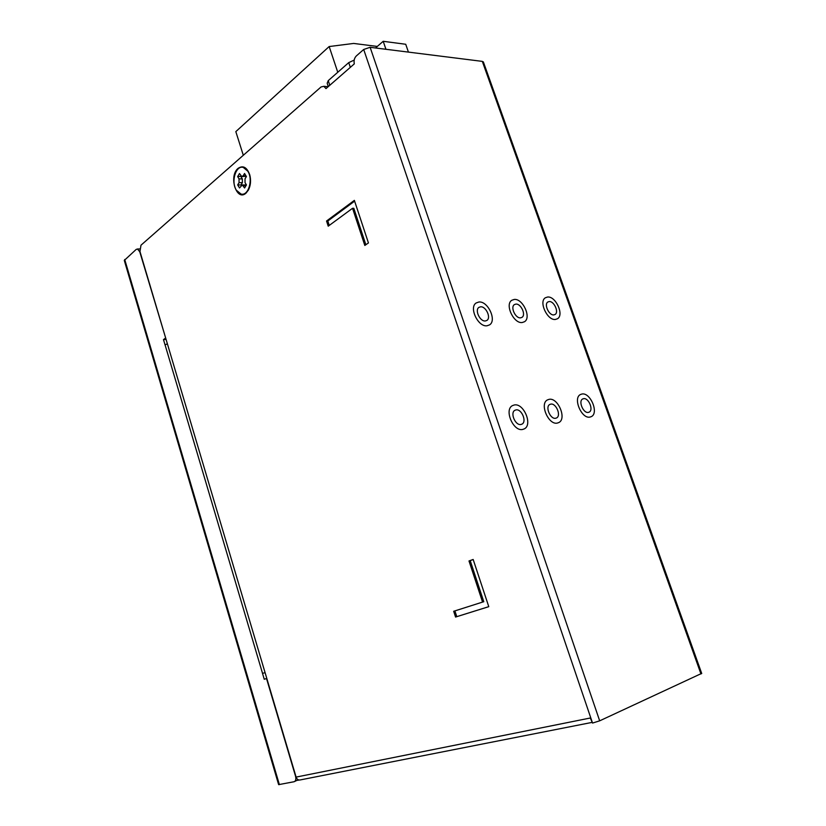 <?xml version="1.0" encoding="UTF-8"?>
<svg xmlns="http://www.w3.org/2000/svg" width="826" height="826" viewBox="0 0 826 826"><rect width="100%" height="100%" fill="white"/><g stroke="black" fill="none" stroke-linecap="round" stroke-linejoin="round"><path stroke-width="1.24" d="M352.805 65.192L328.418 86.472M165.706 338.144L139.739 251.724L137.488 248.998L136.176 249.421L124.292 260.417L278.63 784.638L294.066 781.737L298.248 779.775M354.199 60.081L348.737 62.621L328.242 80.638L327.179 83.199L328.304 86.585M165.417 338.164L163.476 339.61L166.078 339.393M163.476 339.61L165.055 344.907L167.379 343.802M265.074 672.622L262.523 673.427L264.248 679.251L266.798 678.425M264.248 679.251L266.798 678.456M266.519 678.549L295.522 776.161C296.204 778.98 295.822 780.807 294.366 781.644M522.693 429.437C513.349 431.864 503.86 409.748 512.45 405.628L514.278 404.977C523.715 402.799 532.987 424.843 524.303 428.87L522.693 429.437C513.349 431.864 503.86 409.748 512.45 405.628L514.278 404.977C523.715 402.799 532.987 424.843 524.303 428.87L522.693 429.437M515.982 409.913C521.578 408.591 527.122 421.714 521.97 424.13L520.989 424.471C515.414 425.886 509.797 412.732 514.918 410.285L515.982 409.913M557.364 423.067C548.516 425.38 539.264 403.718 547.452 399.908L549.083 399.34C558.015 397.265 567.059 418.844 558.789 422.571L557.364 423.067C548.516 425.38 539.264 403.718 547.452 399.908L549.083 399.34C558.015 397.265 567.059 418.844 558.789 422.571L557.364 423.067M550.756 404.131C556.063 402.871 561.463 415.726 556.559 417.946L555.681 418.255C550.405 419.598 544.923 406.712 549.806 404.461L550.756 404.131M522.249 322.512C513.762 323.937 504.593 304.422 511.79 300.282L514.195 299.456C522.765 298.248 531.737 317.69 524.458 321.748L522.249 322.512C513.762 323.937 504.593 304.422 511.79 300.282L514.195 299.456C522.765 298.248 531.737 317.69 524.458 321.748L522.249 322.512M515.827 304.113C520.907 303.369 526.276 314.943 521.96 317.37L520.617 317.834C515.558 318.66 510.117 307.045 514.412 304.598L515.827 304.113M555.464 319.435C547.39 320.808 538.459 301.593 545.377 297.763L547.535 297.04C555.692 295.873 564.437 315.005 557.447 318.764L555.464 319.435C547.39 320.808 538.459 301.593 545.377 297.763L547.535 297.04C555.692 295.873 564.437 315.005 557.447 318.764L555.464 319.435M549.135 301.562C553.978 300.84 559.202 312.238 555.062 314.489L553.854 314.892C549.042 315.687 543.745 304.257 547.875 301.986L549.135 301.562M590.043 417.058C581.649 419.267 572.625 398.049 580.441 394.529L581.886 394.033C590.353 392.051 599.191 413.176 591.313 416.624L590.043 417.058C581.649 419.267 572.625 398.049 580.441 394.529L581.886 394.033C590.353 392.051 599.191 413.176 591.313 416.624L590.043 417.058M583.538 398.679C588.566 397.471 593.853 410.057 589.165 412.122L588.391 412.391C583.383 413.671 578.035 401.054 582.691 398.968L583.538 398.679M487.041 325.774C478.12 327.261 468.693 307.448 476.168 302.966L478.863 302.017C487.877 300.767 497.087 320.519 489.519 324.897L487.041 325.774C478.12 327.261 468.693 307.448 476.168 302.966L478.863 302.017C487.877 300.767 497.087 320.519 489.519 324.897L487.041 325.774M480.515 306.818C485.864 306.043 491.377 317.803 486.886 320.426L485.378 320.953C480.061 321.81 474.475 310.018 478.935 307.375L480.515 306.818M245.952 193.201C236.473 201.802 228.41 176.031 238.115 168.339C243.092 165.066 246.984 167.255 249.782 174.905C251.135 180.388 250.691 185.406 248.461 189.99L245.952 193.201M326.002 86.503L327.891 86.936M591.798 722.451L299.962 779.981C298.176 780.188 296.895 779.228 296.111 777.101L139.966 251.527L140.988 245.198L321.035 86.967L323.854 86.307L325.981 88.609L354.292 63.891C353.683 60.649 354.354 58.006 356.316 55.962L363.698 49.477L592.541 723.07L599.676 720.83L370.131 47.299L363.698 49.477M701.687 673.397L599.676 720.83M296.111 777.101L590.291 718.011L592.541 723.07M370.131 47.299L482.322 61.382L483.478 62.229M482.57 602.082L453.68 611.281L455.56 617.053L488.775 606.666L473.164 559.47L468.992 560.957L482.57 602.082L483.778 601.7L470.211 560.617L468.992 560.957M328.232 226.179L352.547 208.286L364.813 245.456L368.448 242.937L354.364 200.367L326.549 221.007L328.232 226.179M297.628 780.312L299.095 780.023M454.899 610.889L456.778 616.661L455.56 617.053M473.184 559.553L470.211 560.617M456.778 616.661L488.775 606.656M352.547 208.286L353.817 208.297L365.856 244.733M326.549 221.007L327.819 221.007L329.254 225.426M354.612 201.141L327.819 221.007M377.306 46.432L353.662 43.437L329.161 46.545L235.823 131.623L243.309 155.267M329.161 46.545L337.772 72.254M408.436 52.11L405.721 44.263L383.202 41.3L385.938 49.281M375.531 47.97L383.202 41.3M236.339 190.197L241.016 194.038C248.358 196.361 253.437 179.531 247.79 171.168L243.298 167.43C235.823 164.973 230.753 181.834 236.339 190.197M244.589 187.977L242.276 184.931L239.53 187.946L237.681 184.921L239.044 182.649L239.034 178.86L237.651 176.588L239.468 173.532L241.77 176.558L243.164 175.793L244.548 173.491L246.406 176.537L245.023 178.839L245.033 182.649L246.437 184.941L244.589 187.977M246.189 185.334L245.177 184.983M242.194 176.568L246.231 176.237M241.223 176.258L237.651 176.588M240.975 176.671L242.359 178.932L239.034 178.86M239.044 182.649L242.369 182.722L242.359 178.932M242.369 182.722L241.006 184.983L237.681 184.921M329.615 84.768L328.242 80.638M350.152 66.823L348.737 62.621M124.716 259.498L279.374 784.617M262.554 673.417L165.076 344.886M700.964 673.975L482.322 61.382M243.195 185.685L245.941 185.747M246.003 175.866L243.164 175.793M137.488 248.998L139.635 248.946M327.282 86.627L323.854 86.307M701.728 673.5L483.344 61.857M245.601 184.993L242.276 184.931"/></g></svg>

